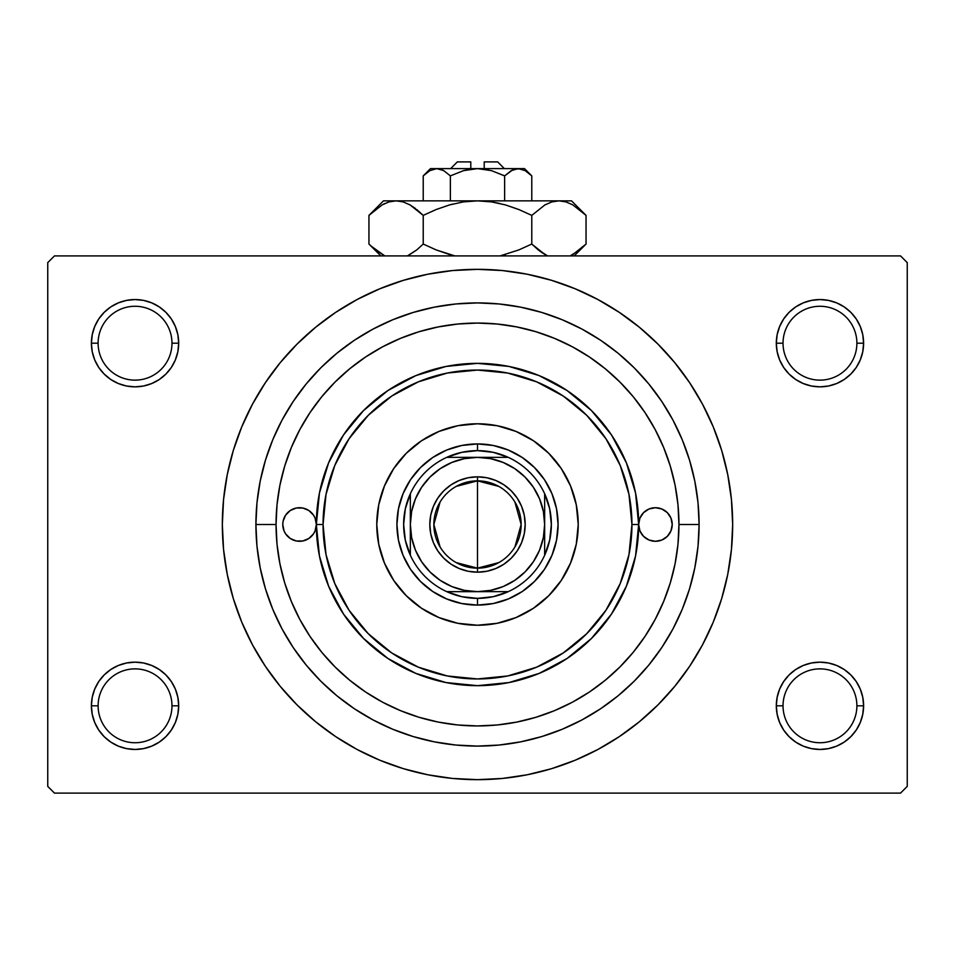 <?xml version="1.0" encoding="UTF-8"?>
<svg xmlns="http://www.w3.org/2000/svg" width="955" height="955" viewBox="0 0 955 955"><rect width="100%" height="100%" fill="white"/><g stroke="black" fill="none" stroke-linecap="round" stroke-linejoin="round"><path stroke-width="1.43" d="M779.638 689.104L777.155 697.293L776.308 705.805L783.028 705.805A36.935 36.935 0 0 0 819.963 742.739A36.935 36.935 0 0 0 856.886 705.805A36.935 36.935 0 0 0 819.951 668.87A36.935 36.935 0 0 0 783.028 705.805L776.308 705.805A43.644 43.644 0 0 1 819.963 662.161A43.644 43.644 0 0 1 863.607 705.805L856.886 705.805A36.935 36.935 0 0 1 819.951 742.739A36.935 36.935 0 0 1 783.028 705.805A36.935 36.935 0 0 1 819.963 668.87A36.935 36.935 0 0 1 856.886 705.805L863.607 705.805L862.759 697.293L860.276 689.104L856.253 681.56L850.821 674.946L844.208 669.515L836.664 665.48L828.474 662.997L819.963 662.161L811.44 662.997L803.251 665.48L795.706 669.515L789.093 674.946L783.661 681.56L779.638 689.104L777.155 697.293L776.308 705.805L777.155 714.316L779.638 722.505L783.661 730.05L789.093 736.663L795.706 742.095L803.251 746.13L811.44 748.613L819.963 749.448L828.474 748.613L836.664 746.13L844.208 742.095L850.821 736.663L856.253 730.05L860.276 722.505L862.759 714.316L863.607 705.805L862.759 697.293L860.276 689.104M94.724 689.104L92.241 697.293L91.394 705.805L98.114 705.805A36.935 36.935 0 0 0 135.037 742.739A36.935 36.935 0 0 0 171.972 705.805A36.935 36.935 0 0 0 135.037 668.87A36.935 36.935 0 0 0 98.114 705.805L91.394 705.805A43.644 43.644 0 0 1 135.049 662.161A43.644 43.644 0 0 1 178.692 705.805L171.972 705.805A36.935 36.935 0 0 1 135.037 742.739A36.935 36.935 0 0 1 98.114 705.805A36.935 36.935 0 0 1 135.049 668.87A36.935 36.935 0 0 1 171.972 705.805L178.692 705.805L177.845 697.293L175.362 689.104L171.339 681.56L165.907 674.946L159.294 669.515L151.75 665.48L143.56 662.997L135.037 662.161L126.526 662.997L118.336 665.48L110.792 669.515L104.179 674.946L98.747 681.56L94.724 689.104L92.241 697.293L91.394 705.805L92.241 714.316L94.724 722.505L98.747 730.05L104.179 736.663L110.792 742.095L118.336 746.13L126.526 748.613L135.037 749.448L143.56 748.613L151.75 746.13L159.294 742.095L165.907 736.663L171.339 730.05L175.362 722.505L177.845 714.316L178.692 705.805L177.845 697.293L175.362 689.104M94.724 326.503L92.241 334.692L91.394 343.203L98.114 343.203A36.935 36.935 0 0 0 135.037 380.138A36.935 36.935 0 0 0 171.972 343.203A36.935 36.935 0 0 0 135.049 306.269A36.935 36.935 0 0 0 98.114 343.203L91.394 343.203A43.644 43.644 0 0 1 135.049 299.56A43.644 43.644 0 0 1 178.692 343.203L171.972 343.203A36.935 36.935 0 0 1 135.037 380.138A36.935 36.935 0 0 1 98.114 343.203A36.935 36.935 0 0 1 135.049 306.269A36.935 36.935 0 0 1 171.972 343.203L178.692 343.203L177.845 334.692L175.362 326.503L171.339 318.958L165.907 312.345L159.294 306.913L151.75 302.878L143.56 300.395L135.037 299.56L126.526 300.395L118.336 302.878L110.792 306.913L104.179 312.345L98.747 318.958L94.724 326.503L92.241 334.692L91.394 343.203L92.241 351.715L94.724 359.904L98.747 367.448L104.179 374.062L110.792 379.493L118.336 383.528L126.526 386.011L135.037 386.847L143.56 386.011L151.75 383.528L159.294 379.493L165.907 374.062L171.339 367.448L175.362 359.904L177.845 351.715L178.692 343.203L177.845 334.692L175.362 326.503M779.638 326.503L777.155 334.692L776.308 343.203L783.028 343.203A36.935 36.935 0 0 0 819.963 380.138A36.935 36.935 0 0 0 856.886 343.203A36.935 36.935 0 0 0 819.951 306.269A36.935 36.935 0 0 0 783.028 343.203L776.308 343.203A43.644 43.644 0 0 1 819.951 299.56A43.644 43.644 0 0 1 863.607 343.203L856.886 343.203A36.935 36.935 0 0 1 819.963 380.138A36.935 36.935 0 0 1 783.028 343.203A36.935 36.935 0 0 1 819.951 306.269A36.935 36.935 0 0 1 856.886 343.203L863.607 343.203L862.759 334.692L860.276 326.503L856.253 318.958L850.821 312.345L844.208 306.913L836.664 302.878L828.474 300.395L819.963 299.56L811.44 300.395L803.251 302.878L795.706 306.913L789.093 312.345L783.661 318.958L779.638 326.503L777.155 334.692L776.308 343.203L777.155 351.715L779.638 359.904L783.661 367.448L789.093 374.062L795.706 379.493L803.251 383.528L811.44 386.011L819.963 386.847L828.474 386.011L836.664 383.528L844.208 379.493L850.821 374.062L856.253 367.448L860.276 359.904L862.759 351.715L863.607 343.203L862.759 334.692L860.276 326.503M407.809 335.492L404.872 336.602M547.191 713.516L550.128 712.406M255.916 524.498A221.584 221.584 0 0 1 477.5 302.914A221.584 221.584 0 0 1 699.084 524.51L678.945 524.51L699.084 524.51A221.584 221.584 0 0 1 477.5 746.094A221.584 221.584 0 0 1 255.916 524.51L276.055 524.51L255.916 524.51M276.055 524.51L277.022 544.255L279.922 563.808L284.733 582.98L291.394 601.59L299.846 619.461L310.005 636.424L321.775 652.301L335.062 666.948L349.709 680.223L365.586 692.005L382.537 702.164L400.408 710.615L419.018 717.277L438.202 722.076L457.755 724.976L477.5 725.943L497.245 724.976L516.798 722.076L535.982 717.277L554.592 710.615L572.463 702.164L589.414 692.005L605.291 680.223L619.938 666.948L633.225 652.301L644.995 636.424L655.142 619.497L663.606 601.59L670.267 582.98L675.078 563.808L677.978 544.255L678.945 524.51L677.978 504.753L675.078 485.2L670.267 466.028L663.606 447.418L655.154 429.547L644.995 412.584L633.225 396.707L619.938 382.06L605.291 368.785L589.414 357.003L572.463 346.844L554.592 338.392L535.982 331.731L516.798 326.932L497.245 324.031L477.5 323.065L457.755 324.031L438.202 326.932L419.018 331.731L400.408 338.392L382.537 346.844L365.586 357.003L349.709 368.785L335.062 382.06L321.775 396.707L310.005 412.584L299.846 429.547L291.394 447.418L284.733 466.028L279.922 485.2L277.022 504.753L276.055 524.51A201.445 201.445 0 0 1 477.5 323.053A201.445 201.445 0 0 1 678.945 524.498M258.638 655.679L265.335 666.268L280.257 686.382L297.077 704.933L315.627 721.753L335.742 736.663L357.218 749.544L379.851 760.24L403.428 768.679L427.721 774.768L452.491 778.444L477.5 779.662L502.509 778.444L527.279 774.768L551.572 768.679L575.149 760.24L597.782 749.544L619.258 736.663L639.373 721.753L657.923 704.933L674.743 686.382L689.665 666.268L702.534 644.792L713.242 622.147L721.682 598.57L727.758 574.289L731.435 549.519L732.664 524.51A255.164 255.164 0 0 1 477.5 779.662A255.164 255.164 0 0 1 222.336 524.51A255.164 255.164 0 0 1 477.5 269.334A255.164 255.164 0 0 1 732.664 524.498M900.541 793.104L54.459 793.104L47.75 786.383L47.75 262.625L54.459 255.916L900.541 255.916L54.459 255.916L47.75 262.625L47.75 786.383L54.459 793.104L900.541 793.104L907.25 786.383L907.25 262.625L907.25 786.383L900.541 793.104M900.541 255.916L907.25 262.625L900.541 255.916M689.665 666.268L698.475 652.086M696.362 393.329L689.665 382.74L674.743 362.625L657.923 344.075L639.373 327.255L619.258 312.345L597.782 299.464L575.149 288.768L551.572 280.328L527.279 274.24L502.509 270.563L477.5 269.346L452.491 270.563L427.721 274.24L403.428 280.328L379.851 288.768L357.218 299.464L335.742 312.345L315.627 327.255L297.077 344.075L280.257 362.625L265.335 382.74L256.525 396.922M844.208 306.913L836.664 302.878M803.251 302.878L795.706 306.913M860.276 359.904L862.759 351.715L863.607 343.203A43.644 43.644 0 0 1 819.963 386.847A43.644 43.644 0 0 1 776.308 343.203L777.155 351.715L779.638 359.904M795.706 379.493L803.251 383.528M836.664 383.528L844.208 379.493M159.294 306.913L151.75 302.878M118.336 302.878L110.792 306.913M175.362 359.904L177.845 351.715L178.692 343.203A43.644 43.644 0 0 1 135.037 386.847A43.644 43.644 0 0 1 91.394 343.203L92.241 351.715L94.724 359.904M110.792 379.493L118.336 383.528M151.75 383.528L159.294 379.493M159.294 669.515L151.75 665.48M118.336 665.48L110.792 669.515M175.362 722.505L177.845 714.316L178.692 705.805A43.644 43.644 0 0 1 135.037 749.448A43.644 43.644 0 0 1 91.394 705.805L92.241 714.316L94.724 722.505M110.792 742.095L118.336 746.13M151.75 746.13L159.294 742.095M844.208 669.515L836.664 665.48M803.251 665.48L795.706 669.515M860.276 722.505L862.759 714.316L863.607 705.805A43.644 43.644 0 0 1 819.963 749.448A43.644 43.644 0 0 1 776.308 705.805L777.155 714.316L779.638 722.505M795.706 742.095L803.251 746.13M836.664 746.13L844.208 742.095M732.664 524.51L731.435 499.489L727.758 474.719L721.682 450.438L713.242 426.861L702.534 404.216L689.665 382.74M265.335 382.74L252.466 404.216L241.758 426.861L233.318 450.438L227.242 474.719L223.566 499.489L222.336 524.51L223.566 549.519L227.242 574.289L233.318 598.57L241.758 622.147L252.466 644.792L265.335 666.268M255.904 524.51L256.979 502.784L260.166 481.272L265.454 460.179L272.772 439.706L282.071 420.045L293.257 401.398L306.209 383.934L320.808 367.818L336.924 353.207L354.389 340.255L373.047 329.081L392.696 319.782L413.181 312.452L434.274 307.176L455.786 303.976L477.5 302.914L499.214 303.976L520.726 307.176L541.819 312.452L562.304 319.782L581.953 329.081L600.611 340.255L618.076 353.207L634.192 367.818L648.791 383.934L661.743 401.398L672.929 420.045L682.228 439.706L689.546 460.179L694.834 481.272L698.021 502.784L699.096 524.51L698.021 546.224L694.834 567.736L689.546 588.829L682.228 609.302L672.929 628.963L661.743 647.609L648.791 665.074L634.192 681.19L618.076 695.801L600.611 708.753L581.953 719.927L562.304 729.226L541.819 736.556L520.726 741.832L499.214 745.031L477.5 746.094L455.786 745.031L434.274 741.832L413.181 736.556L392.696 729.226L373.047 719.927L354.389 708.753L336.924 695.801L320.808 681.19L306.209 665.074L293.257 647.609L282.071 628.963L272.772 609.302L265.454 588.829L260.166 567.736L256.979 546.224L255.904 524.51M540.566 715.82L545.556 714.101L540.566 715.82M414.434 333.188L409.444 334.907L414.434 333.188M403.667 337.079L400.408 338.392L403.667 337.079M414.936 715.987L409.206 714.018M545.735 714.042L539.993 716.011M550.152 712.394L547.12 713.54M540.064 333.02L545.794 334.99M409.265 334.966L415.007 332.997M404.848 336.614L407.881 335.468M672.225 524.51A16.784 16.784 0 0 1 655.44 541.294A16.784 16.784 0 0 1 638.656 524.498A161.156 161.156 0 0 0 477.5 363.354A161.156 161.156 0 0 0 316.344 524.51L323.053 524.51L316.344 524.51L319.436 493.067L328.615 462.829L343.502 434.967L363.545 410.555L387.969 390.511L415.831 375.613L446.057 366.445L477.5 363.342L508.943 366.445L539.169 375.613L567.031 390.511L591.455 410.555L611.498 434.967L626.385 462.829L635.564 493.067L638.656 524.51L639.934 518.076L643.575 512.632L649.018 508.991L655.44 507.714L661.863 508.991L667.318 512.632L670.947 518.076L672.225 524.51L670.947 530.932L667.318 536.376L661.863 540.017L655.44 541.294L649.018 540.017L643.575 536.376L639.934 530.932L638.656 524.51L631.947 524.51L638.656 524.51L635.564 555.941L626.385 586.179L611.498 614.041L591.455 638.453L567.031 658.496L539.169 673.394L508.943 682.562L477.5 685.666L446.057 682.562L415.831 673.394L387.969 658.496L363.545 638.453L343.502 614.041L328.615 586.179L319.436 555.941L316.344 524.51L315.066 530.932L313.515 533.833L308.883 538.465L302.831 540.972L296.277 540.972L290.225 538.465L285.593 533.833L284.053 530.932L282.776 524.51L283.098 521.227L285.593 515.175L290.225 510.543L296.277 508.036L302.831 508.036L308.883 510.543L313.515 515.175L315.066 518.076L316.344 524.51A16.784 16.784 0 0 1 299.56 541.294A16.784 16.784 0 0 1 282.776 524.498M578.229 524.498A100.729 100.729 0 0 0 477.5 423.781A100.729 100.729 0 0 0 384.435 563.032L378.717 544.159L376.771 524.51L378.717 504.849L384.447 485.964L393.747 468.547L406.281 453.279L421.537 440.756L438.954 431.445L457.851 425.715L477.5 423.781L497.149 425.715L516.046 431.445L533.463 440.756L548.719 453.279L561.254 468.547L570.553 485.964L576.283 504.849L578.229 524.51A100.729 100.729 0 0 1 477.5 625.227A100.729 100.729 0 0 1 376.771 524.498M384.447 563.068A100.729 100.729 0 0 0 406.245 595.693M438.966 617.563A100.729 100.729 0 0 0 516.034 617.563L497.149 623.293L477.5 625.227L457.851 623.293L438.954 617.563L421.537 608.251L406.281 595.729A100.729 100.729 0 0 0 438.942 617.551M516.058 617.551A100.729 100.729 0 0 0 548.695 595.753L533.463 608.251L516.046 617.563M548.755 595.693A100.729 100.729 0 0 0 570.553 563.068M672.225 524.498A16.784 16.784 0 0 0 655.44 507.714A16.784 16.784 0 0 0 638.656 524.51A161.156 161.156 0 0 0 477.5 363.354A161.156 161.156 0 0 0 316.344 524.498A161.156 161.156 0 0 0 477.5 685.666A161.156 161.156 0 0 0 638.656 524.51A161.156 161.156 0 0 1 477.5 685.666A161.156 161.156 0 0 1 316.344 524.498A16.784 16.784 0 0 0 299.56 507.714A16.784 16.784 0 0 0 282.776 524.51M323.053 524.51A154.447 154.447 0 0 1 477.5 370.062A154.447 154.447 0 0 1 631.947 524.498M678.945 524.51A201.445 201.445 0 0 1 477.5 725.943A201.445 201.445 0 0 1 276.055 524.498M284.733 582.98L291.394 601.59L284.733 582.98M670.267 466.028L663.606 447.418L670.267 466.028M403.058 493.663L410.507 479.732L420.522 467.532L432.734 457.505L446.665 450.056L461.778 445.472L477.5 443.92L493.222 445.472L508.335 450.056L522.266 457.505L534.478 467.532L544.493 479.732L551.942 493.663L556.526 508.788L558.078 524.51L556.526 540.22L551.942 555.344L544.493 569.276L534.478 581.476L522.266 591.503L508.335 598.952L493.222 603.536L477.5 605.088L461.778 603.536L446.665 598.952L432.734 591.503L420.522 581.476L410.507 569.276L403.058 555.344L398.474 540.22L396.922 524.51L398.474 508.788L403.058 493.663L410.507 479.732M323.065 524.51L326.025 554.628L334.811 583.601L349.088 610.305L368.296 633.714L391.693 652.922L418.397 667.187L447.37 675.973L477.5 678.945L507.63 675.973L536.603 667.187L563.307 652.922L586.704 633.714L605.912 610.305L620.189 583.601L628.975 554.628L631.935 524.51L628.975 494.38L620.189 465.407L605.912 438.703L586.704 415.294L563.307 396.086L536.603 381.821L507.63 373.035L477.5 370.062L447.37 373.035L418.397 381.821L391.693 396.086L368.296 415.294L349.088 438.703L334.811 465.407L326.025 494.38L323.065 524.51M570.565 485.976A100.729 100.729 0 0 1 578.229 524.51L576.283 544.159L570.553 563.044L561.254 580.461L548.719 595.729L533.463 608.251M393.747 580.461L406.281 595.729L393.747 580.461L384.447 563.044M631.947 524.51A154.447 154.447 0 0 1 477.5 678.945A154.447 154.447 0 0 1 323.053 524.498M561.254 468.547L548.719 453.279A100.729 100.729 0 0 0 516.058 431.457M421.537 440.756L406.281 453.279A100.729 100.729 0 0 1 438.942 431.457M551.942 555.344L544.493 569.276M534.478 581.476L522.266 591.503L508.335 598.952M446.665 598.952L432.734 591.503M420.522 581.476L410.507 569.276L403.058 555.344M420.522 467.532L432.734 457.505L446.665 450.056M508.335 450.056L522.266 457.505M534.478 467.532L544.493 479.732L551.942 493.663M570.553 485.94A100.729 100.729 0 0 0 548.755 453.315M516.034 431.445A100.729 100.729 0 0 0 438.966 431.445M406.245 453.315A100.729 100.729 0 0 0 384.447 485.94M662.997 539.503L664.071 538.907M664.776 510.543L661.863 508.991M646.117 510.543L643.575 512.632M290.225 538.465L293.137 540.017M308.883 538.465L311.425 536.376M292.003 509.504L290.929 510.101M498.796 562.602L477.5 568.153A43.644 43.644 0 0 0 521.144 524.51A43.644 43.644 0 0 0 477.5 480.854L477.5 476.832A47.678 47.678 0 0 1 525.178 524.51A47.678 47.678 0 0 1 477.5 572.176L477.5 480.854A43.644 43.644 0 0 1 521.144 524.51A43.644 43.644 0 0 1 477.5 568.153L456.204 562.602M456.204 486.405L477.5 480.854L498.796 486.405M514.912 502.032L521.144 524.498L514.912 546.976M508.275 591.658A73.869 73.869 0 0 1 477.5 598.367L477.5 605.088A80.578 80.578 0 0 0 558.078 524.51A80.578 80.578 0 0 0 477.5 443.932A80.578 80.578 0 0 1 558.078 524.51A80.578 80.578 0 0 1 477.5 605.088A80.578 80.578 0 0 1 396.922 524.51A80.578 80.578 0 0 1 477.5 443.932L477.5 450.641A73.869 73.869 0 0 1 508.275 457.35L477.5 457.35A67.148 67.148 0 0 1 544.648 524.51A67.148 67.148 0 0 1 477.5 591.646A67.148 67.148 0 0 1 410.352 524.51A67.148 67.148 0 0 1 477.5 457.35L446.725 457.361A73.869 73.869 0 0 0 410.352 493.735L410.352 555.273A73.869 73.869 0 0 1 410.352 493.735L405.338 508.752L403.643 524.51L405.338 540.255L410.352 555.273A73.857 73.857 0 0 0 446.725 591.646L461.754 596.672L477.5 598.367A73.869 73.869 0 0 1 446.725 591.658L508.275 591.646A73.857 73.857 0 0 0 544.648 555.273L549.662 540.255L551.357 524.51L549.662 508.752L544.648 493.735A73.869 73.869 0 0 1 544.648 555.273L544.648 493.735A73.857 73.857 0 0 0 508.275 457.35L493.246 452.336L477.5 450.641L477.5 443.932A80.578 80.578 0 0 0 396.922 524.51A80.578 80.578 0 0 0 477.5 605.088L477.5 598.367L493.246 596.672L508.275 591.646A73.869 73.869 0 0 0 544.648 555.273L544.648 493.735A73.869 73.869 0 0 0 508.275 457.361L446.725 457.35A73.869 73.869 0 0 1 477.5 450.641L461.754 452.336L446.725 457.35A73.857 73.857 0 0 0 410.352 493.735L410.352 555.273A73.869 73.869 0 0 0 446.725 591.646L477.5 591.646L490.595 590.357L503.201 586.537L514.805 580.342L524.975 571.985L533.332 561.815L539.539 550.199L543.359 537.605L544.648 524.51L543.359 511.403L539.539 498.808L533.332 487.193L524.975 477.023L514.805 468.666L503.201 462.471L490.595 458.651L477.5 457.361L464.405 458.651L451.799 462.471L440.195 468.666L430.025 477.023L421.668 487.193L415.461 498.808L411.641 511.403L410.352 524.51L411.641 537.605L415.461 550.199L421.668 561.815L430.025 571.985L440.195 580.342L451.799 586.537L464.405 590.357L477.5 591.646L508.275 591.646M477.5 476.832L486.799 477.739L495.74 480.461L503.989 484.865L511.212 490.786L517.144 498.021L521.549 506.257L524.259 515.199L525.178 524.51L524.259 533.809L521.549 542.75L517.144 550.987L511.212 558.221L503.989 564.142L495.74 568.547L486.799 571.269L477.5 572.176L468.201 571.269L459.26 568.547L451.011 564.142L443.788 558.221L437.856 550.987L433.451 542.75L430.741 533.809L429.822 524.51L430.741 515.199L433.451 506.257L437.856 498.021L443.788 490.786L451.011 484.865L459.26 480.461L468.201 477.739L477.5 476.832L477.5 568.153A43.644 43.644 0 0 1 433.857 524.51A43.644 43.644 0 0 1 477.5 480.854A43.644 43.644 0 0 0 433.857 524.51A43.644 43.644 0 0 0 477.5 568.153L477.5 572.176A47.678 47.678 0 0 1 429.822 524.51A47.678 47.678 0 0 1 477.5 476.832M440.088 546.976L433.857 524.51L440.088 502.032M457.361 161.896L470.791 161.896L470.791 168.617L470.791 161.896M470.791 161.908L457.35 161.908M504.67 175.851L491.491 170.659L504.634 175.887L504.634 200.848L504.634 175.887L511.2 170.659L518.207 168.617L525.178 170.635L531.78 175.887L531.78 200.848L531.78 175.887L525.214 170.659L531.78 175.887L524.51 168.617L514.661 169.142L518.207 168.617L525.178 170.635M511.952 170.253L518.207 168.617L477.5 168.617L491.479 170.647L504.634 175.887L491.491 170.659M424.641 174.538L423.22 175.887L423.22 200.848L423.22 175.887L429.786 170.659L436.793 168.617L440.339 169.142L443.765 170.635L450.366 175.887L463.521 170.647L477.5 168.617L436.793 168.617L443.765 170.635L450.366 175.887L443.8 170.659L450.366 175.887L450.366 200.848L450.366 175.887L463.509 170.659L470.421 169.142L477.5 168.617L488.566 169.906M371.029 213.371L368.952 215.388L368.952 244.05L368.952 215.388L382.06 204.943L388.96 201.923L396.086 200.848L383.492 200.848L571.508 200.848L558.914 200.848L565.933 201.887L572.845 204.895L586.048 215.388L586.048 244.05L572.845 254.555M538.25 249.912L531.78 244.05L518.84 249.912L531.78 244.05L518.84 249.912L531.78 244.05L538.25 249.912L547.597 255.904L538.25 249.912L531.78 244.05L531.78 215.388L544.887 204.943L551.787 201.923L558.914 200.848L551.894 201.887L558.914 200.848L551.894 201.887L544.887 204.943L531.78 215.388L531.78 244.05L544.935 254.531L539.551 250.938M584.126 245.924L586.048 244.05L586.048 215.388L584.711 214.075M566.04 201.923L572.845 204.895L586.048 215.388L571.508 200.848M505.422 254.543L502.712 255.272M383.492 200.848L368.952 215.388L382.06 204.943L388.96 201.923L396.086 200.848L403.106 201.887L410.017 204.895L423.22 215.388L423.22 244.05L423.22 215.388L436.113 209.551L449.53 204.919L463.318 201.911L477.5 200.848L396.086 200.848L403.106 201.887L410.017 204.895L423.22 215.388L436.16 209.539L423.22 215.388L436.16 209.539L449.53 204.919L463.318 201.911L477.5 200.848L491.574 201.899L505.422 204.907L518.887 209.551L505.47 204.919L491.622 201.899L500.026 203.511M565.933 201.887L558.914 200.848L477.5 200.848L463.378 201.899L477.5 200.848L491.574 201.899L505.422 204.907L518.887 209.551L531.78 215.388L518.84 209.539L505.446 204.919M449.578 204.907L452.3 204.167M454.867 255.916L436.16 249.912L454.867 255.904L436.113 249.888L423.22 244.05L416.762 249.9L408.597 255.319M416.762 209.539L423.22 215.388L410.065 204.919L415.473 208.524M389.067 201.887L396.086 200.848L388.96 201.923M370.838 245.901L384.769 255.904L375.422 249.912L370.349 245.423M518.84 249.912L500.134 255.904L518.84 249.912M384.805 203.511L382.155 204.895M584.15 213.538L579.59 209.539M518.887 209.551L531.78 215.388M423.22 244.05L436.16 249.912L423.22 244.05L416.762 249.9L407.403 255.904M375.422 249.912L368.952 244.05L380.806 255.904M436.16 249.912L449.554 254.531M574.194 255.904L586.048 244.05L579.59 249.9L570.231 255.904M430.502 168.617L436.793 168.617L430.49 168.617L423.22 175.887L429.786 170.659L436.793 168.617L433.284 169.142M463.533 170.647L464.428 170.396M512.572 169.954L504.634 175.887M436.793 168.617L524.498 168.617M484.209 161.896L484.209 168.617L484.209 161.896L497.639 161.896M497.651 161.908L484.221 161.896M457.35 161.896L450.641 168.617M497.651 161.896L504.359 168.617"/></g></svg>
